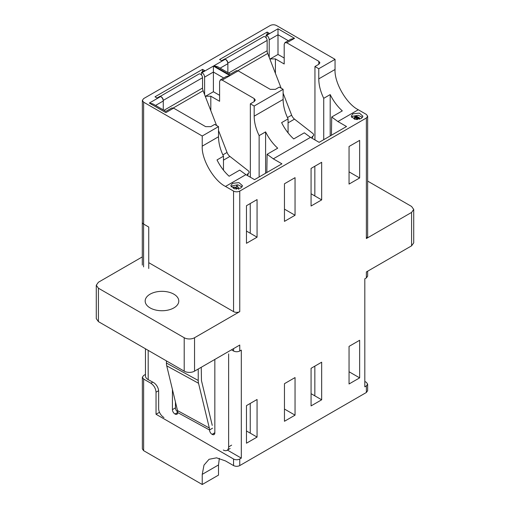 <?xml version="1.0" encoding="UTF-8"?>
<svg xmlns="http://www.w3.org/2000/svg" width="510" height="510" viewBox="0 0 510 510"><rect width="100%" height="100%" fill="white"/><g stroke="black" fill="none" stroke-linecap="round" stroke-linejoin="round"><path stroke-width="0.76" d="M143.635 224.088L143.635 102.178L142.347 100.387L143.635 98.596L270.243 25.5C272.334 24.525 274.405 24.525 276.445 25.5L335.051 59.332L318.769 68.735L318.769 78.878L335.051 69.481L335.051 59.332M233.554 348.623L233.554 351.014C235.645 351.989 237.711 351.989 239.757 351.014L239.757 345.047L194.54 371.152L194.54 337.735A7.306 4.22 180 0 1 184.199 337.735L98.417 288.207L96.275 285.224L98.417 282.24L142.296 256.906M148.748 262.669L233.554 311.629A4.386 2.531 0 0 0 239.757 311.629L239.757 191.091L366.365 117.995L366.365 238.533L411.583 212.421L411.583 245.839L366.365 271.945L366.365 277.912L367.653 276.127L367.653 271.205M194.54 337.735L239.757 311.629M150.093 307.9A16.811 9.703 0 0 0 168.415 310.003A16.811 9.703 0 0 0 178.787 301.034A16.811 9.703 0 0 0 173.865 294.174A16.811 9.703 0 0 0 155.55 292.071A16.811 9.703 0 0 0 145.171 301.034A16.811 9.703 0 0 0 150.093 307.9M359.646 140.371L349.05 146.485L349.05 184.078L359.646 177.965L359.646 140.371M321.663 162.301L311.068 168.415L311.068 206.008L321.663 199.894L321.663 162.301M295.048 215.258L295.048 177.665L284.459 183.778L284.459 221.372L295.048 215.258L284.459 209.138M246.47 205.708L246.47 243.302L257.065 237.188L257.065 199.595L246.47 205.708M364.816 381.448L366.365 382.341L367.653 384.132L366.365 385.923L364.816 386.816L364.816 278.811L366.365 277.912M366.365 385.923L366.365 392.483L239.757 465.585L239.757 459.019C237.666 460.001 235.594 460.001 233.554 459.019L156.034 414.267L159.477 412.278M227.434 450.113L241.306 458.127L239.757 459.019M241.306 458.127L241.306 350.115L239.757 351.014M257.065 437.089L257.065 399.496L246.47 405.616L246.47 443.209L257.065 437.089L250.244 433.149L250.244 403.435M295.048 415.159L295.048 377.566L284.459 383.686L284.459 421.279L295.048 415.159L284.459 409.045M321.663 399.795L321.663 362.202L311.068 368.316L311.068 405.909L321.663 399.795L314.842 395.856L314.842 366.142M359.646 377.865L359.646 340.272L349.05 346.386L349.05 383.979L359.646 377.865L349.05 371.752M359.646 177.965L349.05 171.844M330.193 135.96L330.193 94.592C333.374 101.012 337.41 106.443 342.299 110.887L331.704 117.007L337.894 121.539L358.307 109.758L366.365 114.412L367.653 116.203L366.365 117.995M259.137 176.983L259.137 135.615C255.873 128.845 254.222 122.368 254.171 116.172L283.114 99.463C283.165 105.659 284.816 112.136 288.073 118.906L281.616 122.636C284.797 129.055 288.832 134.487 293.722 138.937L304.317 132.817L310.501 137.356L319.132 142.341L346.526 126.525L337.894 121.539M321.663 199.894L314.842 195.955L314.842 166.234M265.595 173.253L265.595 131.886C268.776 138.306 272.812 143.737 277.701 148.18L267.106 154.3L273.296 158.839L310.501 137.356M143.635 102.178L202.234 136.011L202.234 146.153L218.516 136.756C218.567 142.953 220.218 149.436 223.476 156.2L217.018 159.93C220.199 166.349 224.234 171.787 229.124 176.23L239.719 170.11L245.903 174.649L254.541 179.635L281.928 163.818L273.296 158.839M257.065 237.188L250.244 233.248L250.244 203.528M96.275 285.224L96.275 318.642L98.417 321.625L184.199 371.152A7.306 4.22 0 0 0 194.54 371.152M233.554 459.019L233.554 465.585C235.645 466.561 237.711 466.561 239.757 465.585M233.554 465.585L225.49 460.932L216.591 457.833L209.049 459.3L204.006 465.101L202.234 474.357L202.234 484.5L143.635 450.668L143.635 379.058L142.347 377.266L143.635 375.481L145.458 374.423M366.365 392.483L367.653 390.698L367.653 384.132M411.583 245.839L413.725 242.856L413.725 209.438L411.583 212.421M367.653 181.095L411.583 206.454L413.725 209.438M366.365 238.533L367.653 236.742L367.653 116.203M239.757 191.091C237.666 192.066 235.594 192.066 233.554 191.091L225.49 186.437L245.903 174.649M240.79 188.107L242.499 185.716L238.98 182.618L232.522 183.332L230.807 185.716L234.332 188.815L240.79 188.107M361.195 118.588L362.91 116.203L359.384 113.105L352.926 113.813L351.218 116.203L354.743 119.302L361.195 118.588M246.47 430.975L250.244 433.149M311.068 393.682L314.842 395.856M331.43 135.246L331.704 117.007M323.729 139.689L323.729 98.322L330.193 94.592M288.073 118.906L288.073 132.887M311.068 193.774L314.842 195.955M266.832 172.539L267.106 154.3M259.137 135.615L265.595 131.886M223.476 156.2L223.476 170.187M246.47 231.068L250.244 233.248M202.234 146.153C201.354 159.165 213.779 180.699 225.49 186.437M233.554 351.014L231.489 349.822M156.034 414.267L156.034 392.19L158.623 390.692M152.777 382.137L150.871 383.233C153.988 385.413 155.716 388.397 156.034 392.19M202.234 484.5L218.516 475.103L218.516 464.954L219.345 458.337M358.307 109.758C346.596 104.021 334.165 82.492 335.051 69.481M323.729 98.322C320.471 91.551 318.82 85.074 318.769 78.878M242.123 186.915L237.889 184.811L232.522 185.716L231.189 186.915M362.527 117.402L358.294 115.292L352.926 116.203L351.6 117.402M314.944 139.918L314.944 66.523L318.769 68.735M283.114 99.463L283.114 89.32L279.289 87.108L275.413 89.346L270.243 89.346L238.202 70.852L236.379 70.667L230.456 74.09L217.572 66.651L213.913 65.777L230.456 75.327C230.456 73.657 230.456 73.657 230.456 75.327L238.202 70.852M250.346 177.219L250.346 103.817L254.171 106.029L254.171 116.172M218.516 136.756L218.516 126.614L214.691 124.408L210.815 126.646L205.645 126.646L173.61 108.145L171.781 107.967L165.858 111.384L152.975 103.944L149.322 103.071L165.858 112.621C165.865 110.95 165.865 110.95 165.858 112.621L173.61 108.145M155.556 105.436L163.27 100.986C163.104 99.067 162.244 97.576 160.688 96.511L160.172 96.211L157.074 98.003L155.002 96.811L202.547 69.36L204.612 70.552L201.514 72.343L202.03 72.643C203.611 73.746 204.472 75.238 204.612 77.118L213.397 72.044L213.397 66.077L202.03 72.643M218.516 126.614L202.234 136.011M314.944 66.523L318.82 64.285L319.891 62.794L318.82 61.302L286.779 42.802L294.531 38.326L277.995 28.783L266.628 35.343C268.203 36.446 269.07 37.938 269.21 39.818L277.995 34.75L277.995 28.783M220.154 68.142L227.868 63.693C227.702 61.774 226.842 60.282 225.286 59.217L224.77 58.918L221.665 60.709L219.6 59.511L267.144 32.066L269.21 33.258L266.112 35.05L266.628 35.343M283.114 89.32L254.171 106.029M250.346 103.817L254.222 101.579L255.293 100.087L254.222 98.596L222.181 80.102L229.933 75.627L213.397 66.077M150.871 383.233L143.635 379.058M236.812 189.095L233.395 188.369L233.752 186.966L235.461 187.336L237.112 186.38L236.462 185.328M356.541 119.066L354.909 118.932L354.488 118.345L354.488 117.153L355.036 116.465L356.025 115.897L356.069 117.115M356.656 119.569L356.503 118.046M357.58 117.989L358.243 118.371M358.613 118.588L358.957 118.785M355.604 117.332L356.025 117.09M219.6 95.319L213.397 91.736L205.645 96.211L210.815 96.211L219.6 101.286L219.6 81.594L220.358 79.917L226.281 76.5L229.933 75.627M220.358 79.917L222.181 80.102M267.144 32.066L267.144 34.45M275.413 73.344L275.413 58.918L284.197 63.986L284.197 44.294L284.956 42.623L290.878 39.206L294.531 38.326M284.956 42.623L286.779 42.802M202.547 69.36L202.547 71.744M142.347 377.266L142.347 448.876L143.635 450.668M236.895 185.238L238.776 188.286M236.678 186.475L236.678 185.283M238.75 188.292L238.75 189.49M238.737 188.311L233.395 187.176M354.909 118.932L354.488 117.153M356.898 119.576L356.541 117.867L354.909 117.74M359.671 119.193L359.671 118.001L358.957 118.416L358.957 119.072M356.025 115.897L359.671 118.001M223.699 77.992L213.397 72.044L213.397 91.736M284.197 58.019L277.995 54.443L270.243 58.918L275.413 58.918M288.297 40.698L277.995 34.75L277.995 54.443M357.319 117.147L356.484 117.58L354.992 117.185M355.234 117.549C354.743 117.249 354.941 116.879 355.84 116.439M356.311 117.632L356.069 116.305L357.427 117.083M356.898 118.562L358.957 118.416M357.217 118.371L357.803 117.3L358.97 117.976L357.217 118.371L356.981 118.027L356.981 119.219L357.44 119.569M204.612 94.656L204.612 77.118M225.56 59.389A2.926 1.689 60 0 1 225.802 59.511A2.926 1.689 60 0 1 227.868 63.093L227.868 72.598M266.112 35.05L266.112 37.753M269.21 57.362L269.21 39.818M160.962 96.683A2.926 1.689 60 0 1 161.205 96.811A2.926 1.689 60 0 1 163.27 100.387L163.27 109.892M201.514 72.343L201.514 75.046M355.604 117.676L355.604 116.573M357.319 118.339L356.484 118.773M357.217 118.696L357.217 119.563M357.58 118.486L357.58 117.427M148.748 268.509L148.748 227.046L143.584 224.062A4.386 2.531 180 0 1 142.296 222.271A4.386 2.531 180 0 1 142.347 221.882M173.273 107.973L203.101 90.755L216.578 125.498M218.516 130.483L227.046 152.458L222.851 154.881M163.27 100.387L202.547 77.711A2.926 1.689 -120 0 0 200.481 74.135A2.926 1.689 -120 0 0 199.021 73.988L160.35 96.314M247.541 175.593A2.926 1.957 9.5 0 1 247.356 174.63A2.926 1.957 9.5 0 1 248.204 173.527C249.345 172.705 249.358 171.781 248.236 170.742L229.908 156.43A5.846 3.379 60 0 1 227.046 152.458M203.101 90.755A5.846 3.379 60 0 1 202.547 88.051L202.547 77.711M248.204 173.527L248.026 174.598A2.926 1.957 9.5 0 0 247.382 175.185M237.87 70.68L267.699 53.461L281.176 88.204M283.114 93.19L291.637 115.164L287.449 117.587M227.868 63.093L267.144 40.417A2.926 1.689 -120 0 0 265.079 36.835A2.926 1.689 -120 0 0 263.613 36.694L224.948 59.02M312.139 138.299A2.926 1.957 9.5 0 1 311.954 137.337A2.926 1.957 9.5 0 1 312.802 136.234C313.943 135.411 313.956 134.487 312.834 133.448L294.499 119.136A5.846 3.379 60 0 1 291.637 115.164M267.699 53.461A5.846 3.379 60 0 1 267.144 50.751L267.144 40.417M312.802 136.234L312.624 137.305A2.926 1.957 9.5 0 0 311.973 137.891M145.458 348.783L145.458 375.953A8.772 5.062 -0 0 0 148.027 379.529A8.772 5.062 -0 0 0 148.193 379.625L148.193 350.364M166.419 360.889L166.419 363.037A15.153 8.517 118.7 0 0 166.732 365.842L198.537 383.271A15.153 8.517 -61.3 0 1 198.231 380.466L198.231 369.023M172.431 389.506L172.431 409.67A3.583 2.123 -121.3 0 0 175.032 414.018L175.134 414.075A3.583 2.123 -121.3 0 0 176.995 414.216A3.583 2.123 -121.3 0 0 177.735 412.577A10.767 6.05 118.7 0 0 177.512 410.582L166.732 365.842M198.537 383.271L209.323 428.011A10.767 6.05 -61.3 0 1 209.54 430.006A3.583 2.123 -121.3 0 0 212.141 434.354L212.243 434.412A3.583 2.123 -121.3 0 0 214.104 434.545A3.583 2.123 -121.3 0 0 214.844 432.907L214.844 359.429M163.952 417.499A7.306 4.329 58.7 0 1 158.648 408.625L158.648 391.323A7.306 4.329 -121.3 0 0 153.351 382.449L148.193 379.625M228.627 353.889L228.627 446.964A7.306 4.329 58.7 0 1 227.122 450.304A7.306 4.329 58.7 0 1 223.323 450.03M212.249 425.365L201.469 380.626L201.246 367.276M172.431 409.67L175.453 407.834A3.583 2.123 -121.3 0 0 177.716 411.978M175.453 407.834L175.453 402.027M184.199 337.735L184.199 371.152M233.554 191.091L233.554 311.629M98.417 321.625L98.417 288.207M218.516 464.954L202.234 474.357M160.688 96.511L149.322 103.071M225.286 59.217L213.913 65.777M210.815 110.638L210.815 96.211M254.222 98.596L254.222 101.579M318.82 61.302L318.82 64.285M205.645 97.321L205.645 96.211M270.243 60.027L270.243 58.918M143.584 266.902L143.584 224.062M163.99 110.307L202.547 88.051M229.908 156.43L223.476 160.14M228.588 73.013L267.144 50.751M294.499 119.136L288.073 122.846M198.231 380.466L166.419 363.037M177.512 410.582L209.323 428.011M177.735 412.577L209.54 430.006L212.562 428.17M231.642 445.128L228.627 446.964M212.243 434.412L214.844 432.831M214.844 432.709L212.141 434.354M175.134 414.075L177.735 412.501M177.735 412.38L175.032 414.018M142.347 100.387L142.347 222.66M142.296 222.271L142.296 265.117M227.122 450.304L230.144 448.469"/></g></svg>
